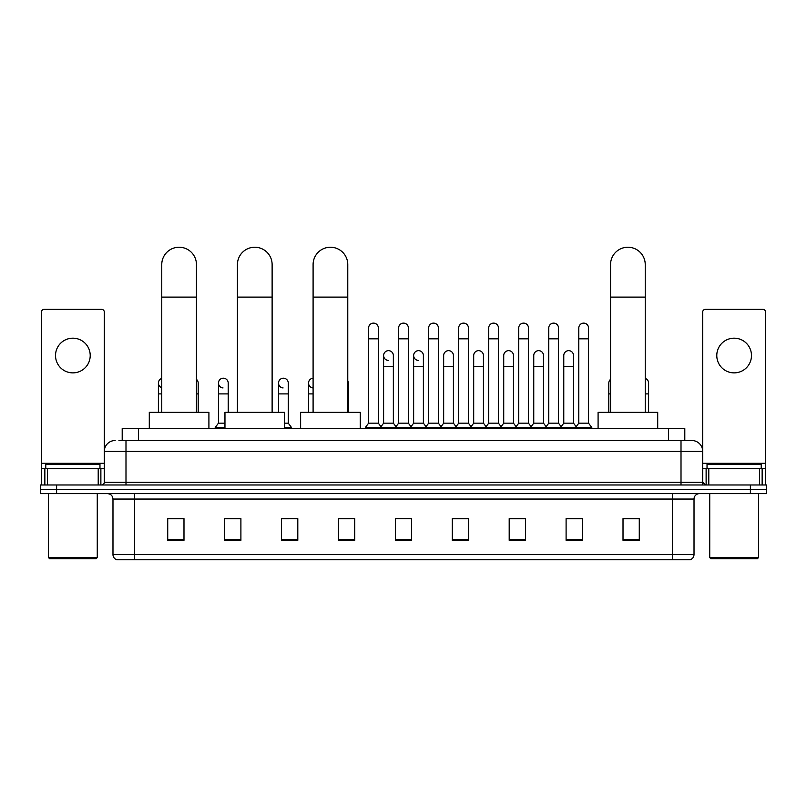 <?xml version="1.0" encoding="UTF-8"?>
<svg xmlns="http://www.w3.org/2000/svg" width="807" height="807" viewBox="0 0 807 807"><rect width="100%" height="100%" fill="white"/><g stroke="black" fill="none" stroke-linecap="round" stroke-linejoin="round"><path stroke-width="1.21" d="M122.2 440.521L122.2 428.598L684.8 428.598L684.8 440.521M119.194 440.521L688.058 440.521M118.942 440.521L125.993 440.521L125.993 451.355L104.305 451.355L104.305 482.253A2.714 2.714 0 0 1 101.601 484.967M115.149 440.521A10.844 10.844 0 0 0 104.305 451.355L104.305 312.067A2.714 2.714 0 0 0 101.601 309.353L44.143 309.353A2.714 2.714 0 0 0 41.429 312.067L41.429 468.706L47.532 468.706L47.532 484.967M691.851 440.521A10.844 10.844 0 0 1 702.695 451.355L681.007 451.355L681.007 440.521L691.69 440.521M759.468 484.967L759.468 468.706L765.571 468.706L765.571 484.967L765.571 312.067A2.714 2.714 0 0 0 762.857 309.353L705.399 309.353A2.714 2.714 0 0 0 702.695 312.067L702.695 482.253L705.399 484.967M56.611 484.967L40.35 484.967L40.35 489.304L56.611 489.304L40.35 489.304L40.35 493.642L56.611 493.642L56.611 489.304L750.389 489.304L56.611 489.304L56.611 484.967L750.389 484.967L750.389 489.304L766.65 489.304L750.389 489.304L750.389 493.642L56.611 493.642M766.65 484.967L766.65 489.304L766.65 484.967L750.389 484.967M694.02 554.56C693.869 557.153 692.567 558.888 690.116 559.765L672.342 559.765L672.342 554.56L694.02 554.56L694.02 499.059A5.417 5.417 0 0 1 699.437 493.642M672.342 559.765L116.884 559.765A5.417 5.417 0 0 1 112.98 554.56L112.98 499.059C112.657 495.77 110.852 493.955 107.563 493.642M639.275 540.307L639.275 518.619L623.014 518.619L623.014 540.307L639.275 540.307M582.361 540.307L582.361 518.619L566.1 518.619L566.1 540.307L582.361 540.307M525.458 540.307L525.458 518.619L509.197 518.619L509.197 540.307L525.458 540.307M468.544 540.307L468.544 518.619L452.283 518.619L452.283 540.307L468.544 540.307M183.986 540.307L183.986 518.619L167.725 518.619L167.725 540.307L183.986 540.307M240.9 540.307L240.9 518.619L224.639 518.619L224.639 540.307L240.9 540.307M297.803 540.307L297.803 518.619L281.542 518.619L281.542 540.307L297.803 540.307M354.717 540.307L354.717 518.619L338.456 518.619L338.456 540.307L354.717 540.307M411.631 540.307L411.631 518.619L395.369 518.619L395.369 540.307L411.631 540.307M766.65 493.642L766.65 489.304L766.65 493.642L750.389 493.642M518.195 518.73L514.019 518.73M578.246 518.73L574.07 518.73M338.456 518.73L349.945 518.73M281.542 518.73L288.805 518.73M235.261 518.73L228.754 518.73M458.134 518.619L453.958 518.73M398.083 518.619L408.917 518.619M240.9 518.73L224.639 518.73M183.986 518.73L167.725 518.73M468.544 518.73L452.283 518.73M525.458 518.73L509.197 518.73M582.361 518.73L566.1 518.73M639.275 518.73L623.014 518.73M72.872 338.183A17.34 17.34 0 0 0 55.522 355.534A17.34 17.34 0 0 0 72.872 372.874A17.34 17.34 0 0 0 90.213 355.534A17.34 17.34 0 0 0 72.872 338.183M98.212 484.967L98.212 468.706L47.532 468.706M98.212 468.706L104.305 468.706M41.429 484.967L41.429 468.706M96.174 558.676L49.56 558.676L48.481 557.597L97.264 557.597L96.174 558.676M48.481 493.642L48.481 557.597M97.264 493.642L97.264 557.597M99.967 468.706L99.967 464.368L45.767 464.368L45.767 468.706M161.763 412.337L161.763 264.585A17.34 17.34 0 0 1 179.104 247.235A17.34 17.34 0 0 1 196.454 264.585A17.34 17.34 0 0 0 179.104 247.235M196.454 412.337L196.454 264.585M208.912 428.598L208.912 412.337L149.295 412.337L149.295 428.598M237.429 412.337L237.429 264.585A17.34 17.34 0 0 1 254.77 247.235A17.34 17.34 0 0 1 272.12 264.585A17.34 17.34 0 0 0 254.77 247.235M272.12 412.337L272.12 264.585M284.578 428.598L284.578 412.337L224.961 412.337L224.961 428.598M313.096 412.337L313.096 264.585A17.34 17.34 0 0 1 330.436 247.235A17.34 17.34 0 0 1 347.777 264.585A17.34 17.34 0 0 0 330.436 247.235M347.777 412.337L347.777 264.585M360.245 428.598L360.245 412.337L300.628 412.337L300.628 428.598M610.546 412.337L610.546 264.585A17.34 17.34 0 0 1 627.896 247.235A17.34 17.34 0 0 1 645.237 264.585A17.34 17.34 0 0 0 627.896 247.235M645.237 412.337L645.237 264.585M657.705 428.598L657.705 412.337L598.088 412.337L598.088 428.598M368.597 338.839L378.352 338.839L378.352 423.171L368.597 423.171L368.597 327.995A4.882 4.882 0 0 1 373.782 323.133A4.882 4.882 0 0 1 378.352 327.995A4.882 4.882 0 0 0 373.782 323.133M368.597 423.171L365.339 427.508L365.339 428.598L365.339 427.508L381.6 427.508L381.6 428.598M378.352 423.171L381.6 427.508L395.369 427.508L395.369 428.598M398.618 338.839L408.382 338.839L408.382 423.171L398.618 423.171L398.618 327.995A4.882 4.882 0 0 1 403.803 323.133A4.882 4.882 0 0 1 408.382 327.995A4.882 4.882 0 0 0 403.803 323.133M398.618 383.063L398.618 423.171L395.369 427.508L411.631 427.508L411.631 428.598M408.382 423.171L411.631 427.508L425.4 427.508L425.4 428.598M428.648 338.839L438.403 338.839L438.403 423.171L428.648 423.171L428.648 327.995A4.882 4.882 0 0 1 433.833 323.133A4.882 4.882 0 0 1 438.403 327.995A4.882 4.882 0 0 0 433.833 323.133M423.393 423.171L423.393 366.368L413.638 366.368L413.638 423.171L423.393 423.171L426.025 426.681L428.648 423.171L425.4 427.508L441.661 427.508L441.661 428.598M443.658 423.171L443.658 366.368L453.423 366.368L453.423 423.171L443.658 423.171L441.036 426.681L438.403 423.171L441.661 427.508L455.42 427.508L455.42 428.598M458.679 338.839L468.433 338.839L468.433 423.171L458.679 423.171L458.679 327.995A4.882 4.882 0 0 1 463.864 323.133A4.882 4.882 0 0 1 468.433 327.995A4.882 4.882 0 0 0 463.864 323.133M453.423 423.171L456.046 426.681L458.679 423.171L455.42 427.508L471.681 427.508L471.681 428.598M473.689 423.171L473.689 366.368L483.443 366.368L483.443 423.171L473.689 423.171L471.066 426.681L468.433 423.171L471.681 427.508L485.451 427.508L485.451 428.598M488.709 338.839L498.464 338.839L498.464 423.171L488.709 423.171L488.709 327.995A4.882 4.882 0 0 1 493.894 323.133A4.882 4.882 0 0 1 498.464 327.995A4.882 4.882 0 0 0 493.894 323.133M483.443 423.171L486.076 426.681L488.709 423.171L485.451 427.508L501.712 427.508L501.712 428.598M503.719 423.171L503.719 366.368L513.474 366.368L513.474 423.171L503.719 423.171L501.086 426.681L498.464 423.171L501.712 427.508L515.481 427.508L515.481 428.598M518.73 338.839L528.484 338.839L528.484 423.171L518.73 423.171L518.73 327.995A4.882 4.882 0 0 1 523.914 323.133A4.882 4.882 0 0 1 528.484 327.995A4.882 4.882 0 0 0 523.914 323.133M513.474 423.171L516.107 426.681L518.73 423.171L515.481 427.508L531.742 427.508L531.742 428.598M533.75 423.171L533.75 366.368L543.504 366.368L543.504 423.171L533.75 423.171L531.117 426.681L528.484 423.171L531.742 427.508L545.512 427.508L545.512 428.598M548.76 338.839L558.515 338.839L558.515 423.171L548.76 423.171L548.76 327.995A4.882 4.882 0 0 1 553.945 323.133A4.882 4.882 0 0 1 558.515 327.995A4.882 4.882 0 0 0 553.945 323.133M543.504 423.171L546.127 426.681L548.76 423.171L545.512 427.508L561.773 427.508L561.773 428.598M563.77 423.171L563.77 366.368L573.535 366.368L573.535 423.171L563.77 423.171L561.147 426.681L558.515 423.171L561.773 427.508L575.532 427.508L575.532 428.598M578.79 338.839L588.545 338.839L588.545 423.171L578.79 423.171L578.79 327.995A4.882 4.882 0 0 1 583.975 323.133A4.882 4.882 0 0 1 588.545 327.995A4.882 4.882 0 0 0 583.975 323.133M578.79 423.171L575.532 427.508L591.793 427.508L591.793 428.598M588.545 423.171L591.793 427.508M388.177 360.396A4.882 4.882 0 0 1 383.607 355.534A4.882 4.882 0 0 1 388.792 350.662A4.882 4.882 0 0 1 393.362 355.534L393.362 366.368L383.607 366.368L383.607 355.534M393.362 366.368L393.362 423.171L383.607 423.171L383.607 366.368M383.607 423.171L380.975 426.681M393.362 423.171L395.995 426.681M418.208 360.396A4.882 4.882 0 0 1 413.638 355.534A4.882 4.882 0 0 1 418.823 350.662A4.882 4.882 0 0 1 423.393 355.534L423.393 366.368M413.638 423.171L411.005 426.681M443.658 366.368L443.658 355.534A4.882 4.882 0 0 1 448.843 350.662A4.882 4.882 0 0 1 453.423 355.534L453.423 366.368M473.689 366.368L473.689 355.534A4.882 4.882 0 0 1 478.874 350.662A4.882 4.882 0 0 1 483.443 355.534L483.443 366.368M503.719 366.368L503.719 355.534A4.882 4.882 0 0 1 508.904 350.662A4.882 4.882 0 0 1 513.474 355.534L513.474 366.368M533.75 366.368L533.75 355.534A4.882 4.882 0 0 1 538.935 350.662A4.882 4.882 0 0 1 543.504 355.534L543.504 366.368M563.77 366.368L563.77 355.534A4.882 4.882 0 0 1 568.955 350.662A4.882 4.882 0 0 1 573.535 355.534L573.535 366.368M573.535 423.171L576.158 426.681M161.763 387.703A4.882 4.882 0 0 1 161.763 378.433M158.404 412.337L158.404 383.063M198.189 412.337L198.189 393.907L196.454 393.907M196.454 379.34A4.882 4.882 0 0 1 198.189 383.063L198.189 393.907M223.025 387.935A4.882 4.882 0 0 1 218.455 383.063A4.882 4.882 0 0 1 223.64 378.201A4.882 4.882 0 0 1 228.21 383.063L228.21 393.907L218.455 393.907L218.455 383.063M224.961 423.171L218.455 423.171L218.455 393.907M228.21 412.337L228.21 393.907M218.455 423.171L215.207 427.508L215.207 428.598M224.961 427.508L215.207 427.508M283.086 387.935A4.882 4.882 0 0 1 278.516 383.063A4.882 4.882 0 0 1 283.691 378.201A4.882 4.882 0 0 1 288.27 383.063L288.27 393.907L278.516 393.907L278.516 383.063M288.27 393.907L288.27 423.171L284.578 423.171M278.516 412.337L278.516 393.907M288.27 423.171L291.519 427.508L284.578 427.508M291.519 427.508L291.519 428.598M313.096 387.935A4.882 4.882 0 0 1 308.536 383.063A4.882 4.882 0 0 1 313.096 378.201M308.536 412.337L308.536 383.063M348.321 412.337L348.321 393.907L347.777 393.907M347.777 380.833A4.882 4.882 0 0 1 348.321 383.063L348.321 393.907M608.811 412.337L608.811 383.063A4.882 4.882 0 0 1 610.546 379.34M648.596 412.337L648.596 393.907L645.237 393.907M645.237 378.433A4.882 4.882 0 0 1 648.596 383.063L648.596 393.907M734.128 338.183A17.34 17.34 0 0 0 716.787 355.534A17.34 17.34 0 0 0 734.128 372.874A17.34 17.34 0 0 0 751.478 355.534A17.34 17.34 0 0 0 734.128 338.183M759.468 468.706L708.788 468.706L708.788 484.967M702.695 468.706L708.788 468.706M702.695 484.967L702.695 482.253L681.007 482.253L681.007 451.355L125.993 451.355L125.993 482.253L681.007 482.253L681.007 484.967M757.44 558.676L710.826 558.676L709.736 557.597L758.519 557.597L757.44 558.676M709.736 493.642L709.736 557.597M758.519 493.642L758.519 557.597M761.233 468.706L761.233 464.368L707.033 464.368L707.033 468.706M138.461 440.521L138.461 428.598M668.539 440.521L668.539 428.598M125.993 484.967L125.993 482.253L104.305 482.253M672.342 493.642L672.342 499.059L112.98 499.059M694.02 499.059L672.342 499.059L672.342 554.56L134.658 554.56L134.658 559.765M112.98 554.56L134.658 554.56L134.658 493.642M411.631 539.55L395.369 539.55M354.717 539.55L338.456 539.55M297.803 539.55L281.542 539.55M240.9 539.55L224.639 539.55M183.986 539.55L167.725 539.55M468.544 539.55L452.283 539.55M525.458 539.55L509.197 539.55M582.361 539.55L566.1 539.55M639.275 539.55L623.014 539.55M104.305 463.289L41.429 463.289M104.264 482.727L104.264 468.706M100.875 468.706L100.875 484.967M41.48 468.706L41.48 484.967M44.859 484.967L44.859 468.706M161.763 297.107L196.454 297.107M237.429 297.107L272.12 297.107M313.096 297.107L347.777 297.107M610.546 297.107L645.237 297.107M161.763 393.907L158.404 393.907M313.096 393.907L308.536 393.907M610.546 393.907L608.811 393.907M765.571 463.289L702.695 463.289M765.52 484.967L765.52 468.706M762.141 468.706L762.141 484.967M702.736 468.706L702.736 482.727M706.125 484.967L706.125 468.706M378.352 338.839L378.352 327.995M408.382 338.839L408.382 327.995M438.403 338.839L438.403 327.995M468.433 338.839L468.433 327.995M498.464 338.839L498.464 327.995M528.484 338.839L528.484 327.995M558.515 338.839L558.515 327.995M588.545 338.839L588.545 327.995M413.638 366.368L413.638 355.534"/></g></svg>
